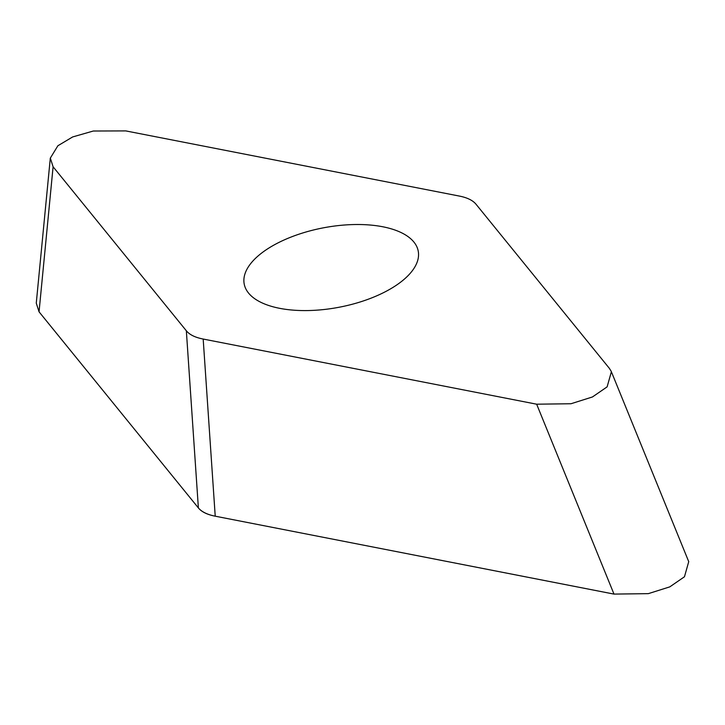 <?xml version="1.0" encoding="UTF-8"?>
<svg xmlns="http://www.w3.org/2000/svg" width="725" height="725" viewBox="0 0 725 725"><rect width="100%" height="100%" fill="white"/><g stroke="black" fill="none" stroke-linecap="round" stroke-linejoin="round"><path stroke-width="1.09" d="M53.097 166.786L186.343 330.781C189.551 334.723 195.161 337.478 203.181 339.046L536.654 404.197L570.992 403.743L592.443 396.965L607.124 386.86L611.411 371.653L609.335 368.309L476.089 204.314C472.881 200.372 467.272 197.617 459.251 196.049L125.778 130.908L93.298 131.017L72.654 136.943L57.882 145.752L50.324 158.104L53.097 166.786L39.05 311.813L36.268 303.132L50.306 158.104M39.05 311.813L198.378 507.926C201.586 511.868 207.196 514.623 215.225 516.191L613.993 594.092L648.331 593.648L669.791 586.869L684.463 576.765L688.75 561.558L688.288 560.588M260.719 253.777A88.559 40.473 -10.7 0 0 244.198 283.992A88.559 40.473 -10.7 0 0 307.69 310.563A88.559 40.473 -10.7 0 0 401.713 281.318A88.559 40.473 -10.7 0 0 418.234 251.104A88.559 40.473 -10.7 0 0 354.743 224.532A88.559 40.473 -10.7 0 0 260.719 253.777M613.078 593.92L215.316 516.209A48.303 22.076 169.3 0 1 198.342 507.881L39.413 312.267M536.654 404.197L613.993 594.092M203.181 339.046L215.225 516.191M186.343 330.781L198.378 507.926M611.755 372.659L688.696 561.576"/></g></svg>
